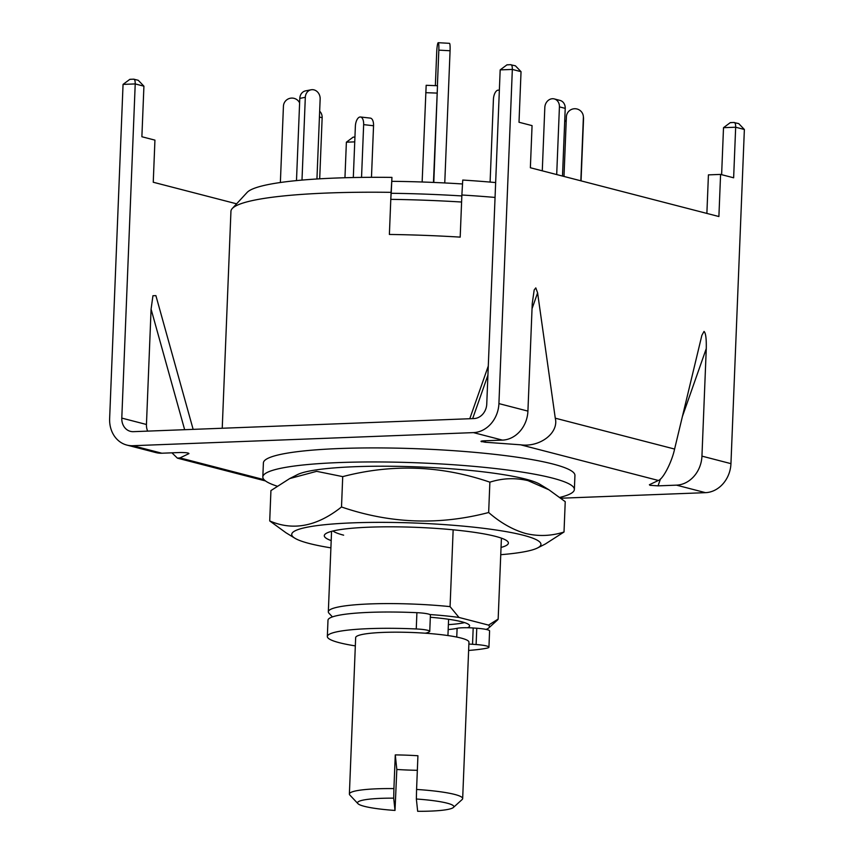 <?xml version="1.0" encoding="UTF-8"?>
<svg xmlns="http://www.w3.org/2000/svg" width="854" height="854" viewBox="0 0 854 854"><rect width="100%" height="100%" fill="white"/><g stroke="black" fill="none" stroke-linecap="round" stroke-linejoin="round"><path stroke-width="1.28" d="M501.415 538.148L498.16 619.075A85.037 11.102 2.3 0 1 497.466 620.036L488.712 627.978A76.529 9.992 2.3 0 1 486.097 629.419M430.32 617.261A56.684 7.398 2.3 0 1 461.608 621.744A56.684 7.398 2.3 0 1 469.604 625.897A56.684 7.398 2.3 0 1 467.586 627.733M391.196 193.474L391.954 177.397A184.144 24.04 -177.7 0 0 247.116 192.428L232.277 208.504A198.416 25.898 2.3 0 1 391.079 192.342L391.954 177.397M222.232 428.249L230.943 211.312A198.416 25.898 2.3 0 1 232.277 208.504M495.651 182.564A184.144 24.04 -177.7 0 0 462.751 180.055L461.875 195A198.416 25.898 2.3 0 1 495.053 197.434M461.875 195L460.189 237.124A198.416 25.898 -177.7 0 0 389.381 234.455L391.079 192.342M332.419 616.898L329.014 613.268A85.037 11.102 2.3 0 1 328.331 611.784A85.037 11.102 2.3 0 1 450.069 606.628L453.154 529.8M450.069 606.628L458.993 617.453L488.563 625.107L498.16 619.075M488.563 625.107A76.529 9.992 2.3 0 1 488.712 627.978M429.882 614.538A76.529 9.992 2.3 0 1 458.993 617.453M355.328 645.891A85.037 11.102 2.3 0 1 327.338 636.497L327.989 620.207A85.037 11.102 2.3 0 1 369.451 612.361A85.037 11.102 2.3 0 1 416.912 612.681A14.176 1.847 2.3 0 1 430.405 615.072L429.754 631.362A14.176 1.847 2.3 0 1 429.327 631.789L427.544 632.633A14.176 1.847 2.3 0 1 425.121 633.198M327.338 636.497A85.037 11.102 2.3 0 1 368.8 628.651A85.037 11.102 2.3 0 1 416.25 628.96A14.176 1.847 2.3 0 1 429.754 631.362M448.179 629.569A49.607 6.48 -177.7 0 0 457.103 628.309A14.176 1.847 2.3 0 1 462.462 627.775A14.176 1.847 2.3 0 1 473.191 627.989L476.767 628.245A17.005 2.22 2.3 0 1 489.588 630.925L488.936 647.204A17.005 2.22 2.3 0 1 486.844 648.175A85.037 11.102 2.3 0 1 468.611 650.449M468.867 644.076A14.176 1.847 2.3 0 1 472.54 644.279L473.191 627.989M476.767 628.245L476.105 644.535A17.005 2.22 2.3 0 1 488.936 647.204M476.105 644.535L472.54 644.279M444.763 182.959L450.069 50.76A8.508 1.014 -86.8 0 0 449.482 43.33L438.241 42.7A8.508 1.014 -86.8 0 0 438.102 42.764A8.508 1.014 -86.8 0 0 436.704 52.254L435.359 85.635M437.397 85.71L438.828 50.13A8.508 1.014 -86.8 0 0 438.241 42.7M433.469 182.436L437.494 85.72L433.789 182.446M422.143 181.998L426.167 85.293L437.494 85.72M462.526 183.973A175.732 22.941 -177.7 0 0 391.879 181.326M390.79 199.356L389.381 234.455A198.416 25.898 2.3 0 1 460.189 237.124L461.598 202.024A198.416 25.898 -177.7 0 0 390.79 199.356L391.175 193.282A191.328 24.969 2.3 0 1 461.833 195.94M499.355 90.428A8.508 4.078 -83.6 0 0 498.522 90.15A8.508 4.078 -83.6 0 0 497.903 90.172A8.508 4.078 -83.6 0 0 493.42 99.406L490.1 182.083M562.498 176.063L565.22 108.373A8.508 7.216 -75.5 0 0 560.053 100.42L554.246 98.915A8.508 7.216 -75.5 0 0 552.463 98.733A8.508 7.216 -75.5 0 0 544.82 107.433L542.279 170.821M556.701 174.558L559.423 106.867A8.508 7.216 -75.5 0 0 554.246 98.915M581.051 180.856L583.538 118.962A8.508 8.433 -6.1 0 0 583.495 117.745L583.335 116.261A8.508 8.433 -6.1 0 0 575.222 108.736A8.508 8.433 -6.1 0 0 566.383 116.838L563.992 176.447M580.837 180.802L583.378 117.478A8.508 8.433 -6.1 0 0 583.335 116.261M566.181 122.079A8.508 7.376 79 0 0 564.75 119.987M353.31 177.536L355.371 126.243A8.508 4.078 96.4 0 1 359.854 117.019A8.508 4.078 96.4 0 1 360.463 116.987A8.508 4.078 96.4 0 1 363.655 124.631L361.541 177.397M360.463 116.987L370.348 118.108A8.508 4.078 96.4 0 1 373.55 125.751L371.469 177.312M319.663 111.233A8.508 7.216 104.5 0 1 322.15 117.724L319.695 178.817M280.368 182.51L283.432 106.184A8.508 8.433 173.9 0 1 299.615 102.886M301.996 180.087L305.316 97.303A8.508 7.376 -101 0 1 311.112 89.787A8.508 7.376 -101 0 1 313.076 89.713A8.508 7.376 -101 0 1 320.154 98.968L316.941 178.977M296.487 180.6L299.797 98.381A8.508 7.376 -101 0 1 305.583 90.866L311.112 89.787M349.382 794.028A56.684 7.398 2.3 0 1 393.918 788.594L393.705 798.159A48.187 6.288 -177.7 0 0 357.922 803.646L349.83 795.021A56.684 7.398 2.3 0 1 349.382 794.028L355.659 637.628A56.684 7.398 2.3 0 1 397.409 632.173A56.684 7.398 2.3 0 1 460.957 638.034A56.684 7.398 2.3 0 1 468.953 642.176L462.665 798.586A56.684 7.398 2.3 0 1 462.131 799.536L453.378 807.478A48.187 6.288 -177.7 0 0 447.037 803.144A48.187 6.288 -177.7 0 0 416.357 799.013L416.581 789.448A56.684 7.398 2.3 0 1 454.68 794.433A56.684 7.398 2.3 0 1 462.665 798.586M416.581 789.448L417.926 755.747A56.684 7.398 -177.7 0 0 395.274 754.904L396.822 769.475A56.684 7.398 -177.7 0 0 417.35 770.297M396.822 769.475L395.007 810.446A48.187 6.288 -177.7 0 1 357.922 803.646M464.544 622.598A56.684 7.398 2.3 0 1 448.382 624.637M416.357 799.013L417.67 811.3A48.187 6.288 -177.7 0 0 453.378 807.478M395.274 754.904L393.918 788.594M393.705 798.159L395.007 810.446M485.659 440.76L485.136 442.233L480.994 441.347M481.752 441.774C480.332 441.304 481.09 440.995 484.026 440.824L502.462 440.12A28.342 24.061 -75.5 0 0 527.921 411.105L532.245 303.565L534.177 289.954L535.8 287.894L537.604 292.858L555.271 418.182C559.06 432.871 539.995 447.517 520.598 444.806L485.136 442.233M560.961 498.213L705.489 492.662L676.485 485.147L658.05 485.862L649.969 485.307L649.392 484.741L658.359 480.46L520.598 444.806M658.359 480.46C662.939 479.34 671.863 462.067 674.596 449.055L701.86 335.366L704.027 331.427C705.735 332.921 706.471 338.643 706.269 348.592L701.945 456.132A28.342 24.061 -75.5 0 1 676.485 485.147M705.489 492.662A28.342 24.061 104.5 0 0 730.949 463.647L744.368 129.477L738.742 123.606L733.928 122.538C735.102 122.335 735.678 123.894 735.668 127.225L723.509 127.684L721.619 174.675M521.036 71.672L512.336 69.43C512.347 66.1 511.77 64.541 510.596 64.744L515.41 65.811L521.036 71.672L519.008 122.25L532.063 125.623L530.366 167.747L718.897 216.532L720.584 174.408L733.639 177.792L735.668 127.225L744.368 129.477M508.162 64.84L506.988 64.819L500.177 69.889L512.336 69.43L498.917 403.6A28.342 24.061 -75.5 0 1 473.458 432.615L132.829 445.713A28.342 24.061 -75.5 0 1 126.862 445.073A28.342 24.061 -75.5 0 1 109.632 418.567L123.051 84.397L129.861 79.326L131.046 79.337M126.862 445.073L155.866 452.577A28.342 24.061 104.5 0 0 161.833 453.218L180.269 452.503C185.894 452.513 188.787 452.887 188.937 453.623L179.959 457.904L177.408 458.15L171.932 452.823M649.969 485.307L649.392 484.741M500.177 69.889L486.759 404.059A14.176 12.031 -75.5 0 1 474.023 418.567L133.395 431.665A14.176 12.031 -75.5 0 1 130.406 431.345A14.176 12.031 -75.5 0 1 121.791 418.097L135.22 83.927L123.051 84.397M706.877 213.425L708.425 174.878L720.584 174.408M354.378 137.142L353.193 137.12L346.382 142.191L344.952 177.739M147.657 431.121A14.176 12.031 104.5 0 1 146.45 424.481L121.791 418.097M184.656 429.701L151.083 309.148L146.45 424.481M151.083 309.148L152.941 295.74L155.898 295.633L193.143 429.37M236.601 203.818L153.25 182.244L154.937 140.131L141.881 136.747L143.92 86.179L138.284 80.308L133.768 79.166L129.861 79.326M143.92 86.179L135.22 83.927C135.231 80.596 134.644 79.038 133.48 79.251L133.768 79.166M731.494 122.634L730.309 122.613L723.509 127.684M574.368 489.481L574.934 475.443A155.898 20.347 -177.7 0 0 504.65 455.534A155.898 20.347 -177.7 0 0 345.528 448.329A155.898 20.347 -177.7 0 0 263.395 462.921L262.829 476.97A155.898 20.347 2.3 0 1 344.973 462.366A155.898 20.347 2.3 0 1 504.084 469.572A155.898 20.347 2.3 0 1 574.368 489.481A155.898 20.347 2.3 0 1 559.882 497.38M277.059 486.139A155.898 20.347 2.3 0 1 262.829 476.97M343.639 535.17A85.037 11.102 2.3 0 1 332.953 530.996M331.192 540.593A92.115 12.02 2.3 0 1 325.161 534.134A92.115 12.02 2.3 0 1 398.039 526.865A92.115 12.02 2.3 0 1 495.405 536.344A92.115 12.02 2.3 0 1 507.65 541.468A92.115 12.02 2.3 0 1 501.042 547.435M330.904 547.862A124.716 16.279 2.3 0 1 309.297 543.496A124.716 16.279 2.3 0 1 294.865 538.212A124.716 16.279 2.3 0 1 369.985 522.424A124.716 16.279 2.3 0 1 523.385 535.266A124.716 16.279 2.3 0 1 537.529 547.958A124.716 16.279 2.3 0 1 500.754 554.694M537.529 547.958L545.268 544.041L564.014 532.01C551.417 536.034 538.703 536.547 525.883 533.547C513.051 529.918 500.647 522.915 488.659 512.517C439.137 525.488 390.086 523.641 341.504 506.977C317.037 526.427 293.114 531.081 269.715 520.929L285.983 532.768L294.865 538.212M269.715 520.929L270.931 490.591L289.666 478.582L297.416 474.643A124.716 16.279 2.3 0 1 399.832 466.38A124.716 16.279 2.3 0 1 525.637 479.105A124.716 16.279 2.3 0 1 540.08 484.389L548.962 489.812L565.231 501.672L564.014 532.01M289.666 478.582L316.653 471.333L342.721 476.628C392.242 463.658 441.294 465.505 489.876 482.168C502.472 478.144 515.175 477.632 528.007 480.631L548.962 489.812M341.504 506.977L342.721 476.628M488.659 512.517L489.876 482.168M416.912 612.681L416.25 628.96M457.103 628.309L456.751 637.073M438.828 50.13L450.069 50.76M437.056 93.097L425.73 92.67M565.22 108.373L559.423 106.867M583.538 118.962L583.378 117.478M373.55 125.751L363.655 124.631M322.15 117.724L319.428 117.019M305.316 97.303L299.797 98.381M537.604 292.858L532.031 308.732M487.912 375.184L472.657 418.62M706.269 348.592L682.378 416.603M660.473 478.966L658.05 485.862M674.596 449.055L555.271 418.182M730.949 463.647L701.945 456.132M527.921 411.105L498.917 403.6M502.462 440.12L473.458 432.615M161.833 453.218L132.829 445.713M264.046 479.67L179.959 457.904M354.741 141.871L346.382 142.191M328.331 611.784L331.565 531.348M499.355 90.246L498.522 90.15M447.934 635.557L448.596 619.267M488.285 366.035L469.775 418.738M265.53 480.951L177.408 458.15M506.988 64.819L510.895 64.669M730.309 122.613L734.226 122.464M353.193 137.12L354.933 137.046"/></g></svg>

